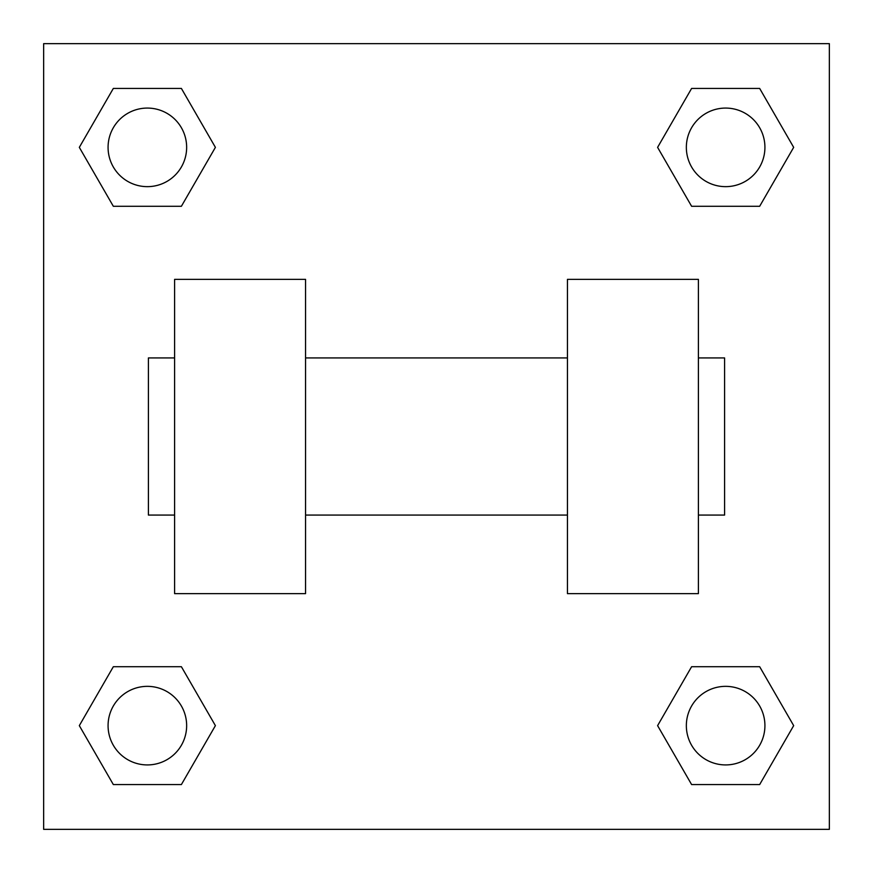 <?xml version="1.0" encoding="UTF-8"?>
<svg xmlns="http://www.w3.org/2000/svg" width="873" height="873" viewBox="0 0 873 873"><rect width="100%" height="100%" fill="white"/><g stroke="black" fill="none" stroke-linecap="round" stroke-linejoin="round"><path stroke-width="1.31" d="M215.402 147.362L181.388 206.29L113.337 206.29L79.323 147.362L113.337 88.435L181.388 88.435L215.402 147.362L181.388 206.29L151.116 206.29M151.116 666.71L181.388 666.71L215.402 725.638L181.388 784.565L113.337 784.565L79.323 725.638L113.337 666.71L181.388 666.71M721.884 206.29L691.612 206.29L657.598 147.362L691.612 88.435L759.663 88.435L793.677 147.362L759.663 206.29L691.612 206.29M657.598 725.638L691.612 666.71L759.663 666.71L793.677 725.638L759.663 784.565L691.612 784.565L657.598 725.638L691.612 666.71L721.884 666.71M691.612 666.71L759.663 666.71L691.612 666.71M759.663 784.565L691.612 784.565L759.663 784.565L793.677 725.638M764.923 725.638A39.285 39.285 0 0 0 705.995 691.612A39.285 39.285 0 0 0 705.995 759.663A39.285 39.285 0 0 0 764.923 725.638M181.388 784.565L113.337 784.565L181.388 784.565L215.402 725.638M186.647 725.638A39.285 39.285 0 0 0 127.72 691.612A39.285 39.285 0 0 0 127.72 759.663A39.285 39.285 0 0 0 186.647 725.638M691.612 88.435L759.663 88.435L691.612 88.435L657.598 147.362M764.923 147.362A39.285 39.285 0 0 0 705.995 113.337A39.285 39.285 0 0 0 705.995 181.388A39.285 39.285 0 0 0 764.923 147.362M113.337 88.435L181.388 88.435L113.337 88.435L79.323 147.362M181.388 206.29L113.337 206.29L181.388 206.29M186.647 147.362A39.285 39.285 0 0 0 127.72 113.337A39.285 39.285 0 0 0 127.72 181.388A39.285 39.285 0 0 0 186.647 147.362M829.35 43.65L829.35 829.35L43.65 829.35L43.65 43.65L829.35 43.65M79.323 725.638L113.337 666.71M793.677 147.362L759.663 206.29M567.45 279.36L567.45 593.64L698.4 593.64L698.4 279.36L567.45 279.36M305.55 593.64L305.55 279.36L174.6 279.36L174.6 593.64L305.55 593.64M698.4 515.07L724.59 515.07L724.59 357.93L698.4 357.93M174.6 357.93L148.41 357.93L148.41 515.07L174.6 515.07M567.45 357.93L305.55 357.93M567.45 515.07L305.55 515.07"/></g></svg>
